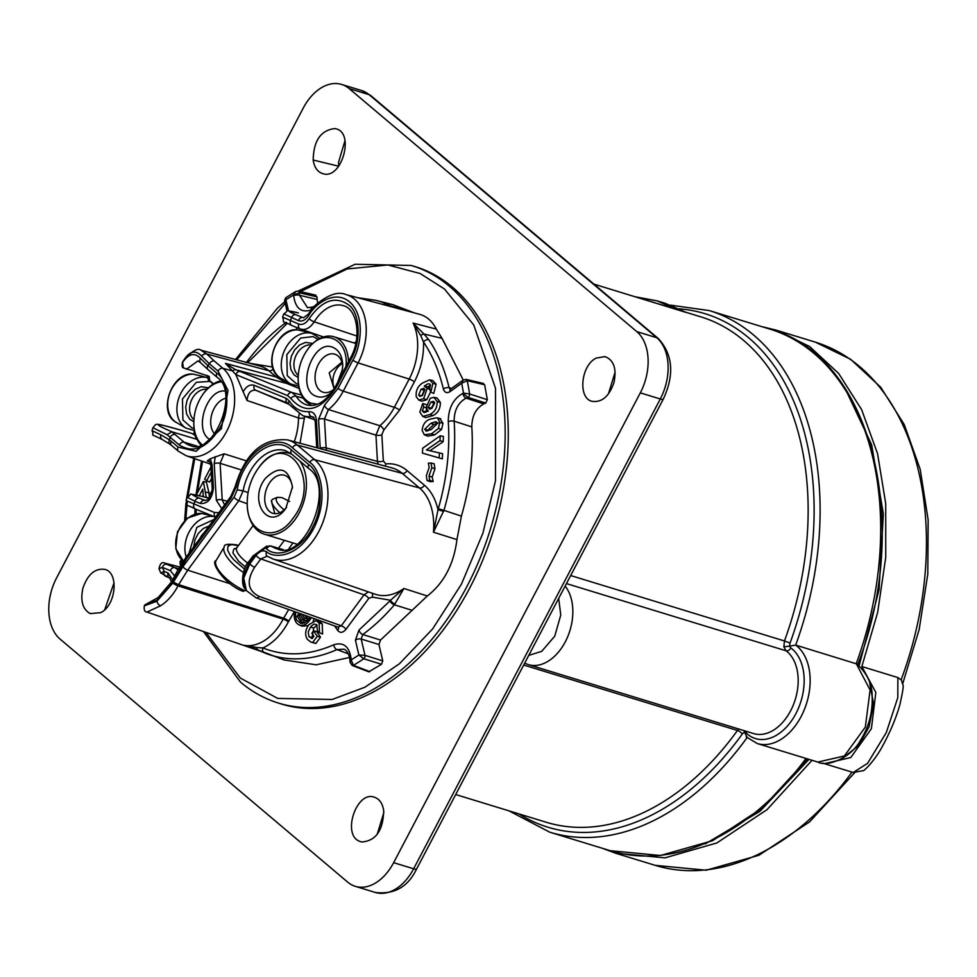 <?xml version="1.0" encoding="UTF-8"?>
<svg xmlns="http://www.w3.org/2000/svg" width="977" height="977" viewBox="0 0 977 977"><rect width="100%" height="100%" fill="white"/><g stroke="black" fill="none" stroke-linecap="round" stroke-linejoin="round"><path stroke-width="1.47" d="M684.938 311.858L665.3 303.358L685.61 312.286L593.931 284.136M647.653 300.574L677.134 309.636L657.057 300.843L635.282 296.788M570.666 575.538L784.458 640.961L783.872 646.798L785.996 650.767L566.44 583.587M738.746 729.013L737.464 730.466L523.684 665.044M679.198 308.83A268.492 178.241 107 0 1 790.063 643.025L789.453 646.163L783.872 646.798M857.037 664.018L795.669 645.101L789.453 646.163L790.833 647.934A4.238 3.09 -53.9 0 1 785.996 650.767A44.893 29.798 -73 0 1 793.642 704.161A44.893 29.798 -73 0 1 753.67 733.58L528.337 664.629A44.893 29.798 107 0 0 566.587 639.214A44.893 29.798 107 0 0 565.121 586.102M744.169 730.662L744.389 732.017L742.325 733.971A268.492 178.241 107 0 1 519.007 813.926M746.746 731.455A4.238 3.004 -45.9 0 1 746.184 732.982L744.389 732.017L747.173 737.476M313.19 160.033C313.58 140.859 320.676 130.381 334.464 128.61C355.848 130.259 341.938 181.319 322.288 173.466C317.293 171.647 314.264 167.165 313.19 160.033L338.763 166.224L338.543 162.292L345.003 140.603M104.734 609.685L114.053 582.78M377.159 834.419L383.876 812.485M608.402 393.975L615.107 372.042M82.898 588.276C87.649 574.464 94.916 568.162 104.686 569.371C119.182 572.266 116.153 605.386 100.692 612.64L90.25 613.617C82.654 609.33 80.212 600.892 82.898 588.276M361.575 841.979L359.463 841.246C341.718 834.505 356.629 790.43 374.313 797.195C379.467 798.917 382.605 803.424 383.705 810.715C383.131 830.597 375.754 841.026 361.575 841.979M613.996 382.471C609.147 396.467 601.795 402.744 591.94 401.303C577.688 398.042 580.9 365.288 596.202 358.107L604.897 356.581C613.751 359.951 616.792 368.585 613.996 382.471M56.605 577.883L303.249 108.081A46.591 30.922 107 0 1 341.596 84.425A46.591 30.922 107 0 1 349.168 88.589L636.784 331.606A46.591 30.922 107 0 1 640.301 392.864L393.646 862.667A46.591 30.922 107 0 1 355.298 886.334A46.591 30.922 107 0 1 347.727 882.158L60.122 639.141A46.591 30.922 107 0 1 56.605 577.883M469.79 587.898A228.691 151.814 107 0 1 280.411 703.709L277.346 702.732A228.655 151.789 107 0 0 466.688 586.945A228.655 151.789 107 0 0 411.158 265.451L414.236 266.355A228.691 151.814 107 0 1 469.79 587.898M316.963 296.874L299.377 292.77L299.524 295.274A4.238 1.539 176.7 0 0 293.65 295.628C295.384 308.28 301.172 313.067 311.016 310.027A4.238 2.748 66.1 0 1 312.335 307.083L307.511 307.694L299.524 295.274L317.11 299.463L316.963 296.874L314.863 295.359M317.11 299.463L317.623 303.041M357.777 297.729L375.803 300.33L393.084 304.739L414.346 312.896M418.498 314.044C426.155 315.791 432.09 320.798 436.304 329.09L442.044 338.347L463.232 380.016M483.786 403.892C475.897 408.313 471.903 415.982 471.818 426.876L454.146 421.209C454.146 410.267 458.14 402.585 466.114 398.152L483.786 403.892L485.728 403.061L487.34 399.691L484.641 384.755L482.418 383.79M471.818 426.876C473.625 456.112 470.157 485.862 461.413 516.125L456.931 539.585C453.878 564.156 443.998 582.951 427.315 595.994L380.529 640.045L378.954 644.527L382.752 660.879L381.518 664.275L368.744 671.81L352.196 665.471L350.071 662.345L351.195 659.902L353.381 665.337L369.892 671.663M349.595 657.46L316.145 664.812L283.977 659.927M258.612 650.34L243.957 645.26L258.026 650.071A4.238 2.198 -65.4 0 1 257.891 650.023L257.891 650.023A4.238 2.198 -65.4 0 1 257.012 647.543L243.957 645.26A50.377 33.438 -73 0 0 283.171 619.1L178.034 585.858A46.591 30.934 107 0 1 160.533 605.801L147.002 612.066L260.48 651.183M348.508 653.931L336.98 649.595A185.044 122.833 107 0 1 267.564 654.053A185.044 122.833 107 0 1 264.401 652.844L258.026 650.071M344.063 649.18C347.25 650.633 349.216 654.358 349.949 660.354A4.238 1.539 -3.3 0 1 351.158 659.182C349.424 646.542 343.635 641.742 333.792 644.783A4.238 2.748 -113.9 0 0 336.98 649.595L344.087 649.192M381.518 664.275L363.737 658.742L358.877 655.017L364.983 655.335L382.752 660.879M378.954 644.527L361.185 639.019A4.238 2.088 166.9 0 0 355.42 640.167L358.877 655.017L351.195 659.902L351.158 659.182M352.196 665.471A2.54 1.71 111 0 0 353.381 665.337A210.263 139.577 107 0 0 363.737 658.742A2.54 1.588 107.3 0 0 364.983 655.335L361.185 639.019L362.772 634.525L380.529 640.045M411.976 610.283L394.366 604.8L403.928 588.484L427.315 595.994M456.931 539.585L433.458 532.221L443.949 510.36L461.413 516.125M484.641 384.755L467.189 380.664L461.718 383.228L463.208 380.041L450.531 389.164A4.238 2.381 54.3 0 0 449.97 391.679L461.718 383.228L463.501 393.084L469.595 393.975L487.34 399.691M450.336 389.334L449.127 387.771L451.643 388.357M442.044 338.347L423.957 334.012L428.805 339.715A4.238 2.784 146.2 0 0 423.505 341.987C432.42 355.335 439.039 370.979 443.375 388.944A4.238 2.101 -13.5 0 1 449.127 387.771A185.044 122.833 107 0 0 428.805 339.715M419.609 314.313L345.821 294.529A48.532 32.217 107 0 1 358.083 362.907L409.192 379.064A50.377 33.438 -73 0 0 413.1 323.082L420.769 335.624A4.238 1.942 134.1 0 1 423.957 334.012L413.1 323.082L436.304 329.09M392.754 307.108L390.763 305.96L409.558 310.894M375.803 300.33A185.044 122.833 107 0 1 386.245 303.762L390.763 305.96A4.238 3.823 122.1 0 0 388.565 305.984M160.533 605.801A4.238 2.516 -122.2 0 1 156.918 601.197L144.34 605.85C143.778 609.88 144.669 611.956 147.002 612.066M264.401 652.844A4.238 3.163 -67.9 0 1 264.315 652.807A4.238 3.163 -67.9 0 1 262.874 647.959L257.012 647.543M358.986 630.055A4.238 2.369 53.8 0 0 362.772 634.525A185.044 122.833 107 0 0 394.366 604.8A4.238 1.722 -139.7 0 1 389.86 601.014L358.986 630.055L355.42 640.167M424.384 485.203L407.079 470.584A4.238 3.041 130.2 0 1 402.206 473.344A58.412 38.775 -73 0 0 391.85 467.873L287.665 439.931A54.627 36.271 107 0 1 297.35 445.06L402.206 473.344L419.512 487.963A4.238 3.041 130.2 0 0 424.384 485.203C431.016 490.906 435.559 499.1 438.014 509.786L433.458 532.221A58.412 38.775 -73 0 0 419.512 487.963L314.655 459.678A54.627 36.271 107 0 1 321.689 525.333A54.627 36.271 107 0 1 273.01 559.003L374.985 594.163A58.412 38.775 -73 0 0 403.928 588.484L390.519 600.244A4.238 1.759 40.9 0 0 394.989 604.079M368.378 591.879L364.03 594.846L260.798 558.917L267.197 556.169M485.728 403.061L467.983 397.346L466.114 398.152A4.238 2.772 -113 0 1 462.964 393.316C453.243 398.787 448.345 408.215 448.272 421.624A4.238 1.575 176.1 0 1 454.146 421.209A185.044 122.833 107 0 1 443.949 510.36L438.307 508.736L438.014 509.786L443.656 511.374M483.591 383.497L466.114 379.394A2.54 1.673 103.2 0 1 467.189 380.664A210.263 139.577 107 0 1 469.595 393.975A2.54 1.588 107.9 0 1 467.983 397.346L462.964 393.316M420.769 335.624L423.505 341.987C423.994 355.762 420.953 369.05 414.382 381.86A4.238 0.867 -152.3 0 0 409.192 379.064L394.354 407.324L343.245 391.166A4.238 0.867 -152.3 0 1 338.054 388.357L352.892 360.098A4.238 0.867 27.7 0 0 358.083 362.907L343.245 391.166A48.532 32.217 107 0 1 328.455 409.522L379.809 425.728A50.377 33.438 -73 0 0 394.354 407.324A4.238 0.867 27.7 0 1 399.556 410.132L414.382 381.86M297.961 312.799A4.238 2.882 -75.2 0 1 298.205 312.848L298.437 312.921A4.238 2.882 -75.2 0 0 298.205 312.848C280.423 309.746 291.024 309.575 283.782 313.873L298.461 320.651C302.088 321.824 305.471 320.175 308.598 315.705A4.238 1.246 -147.2 0 1 308.073 314.338L303.517 317.757M386.245 303.762A4.238 3.163 112.1 0 0 383.424 304.604M284.576 300.562L285.614 297.875L285.931 299.792L284.576 300.562L287.006 311.028M315.864 295.176L298.254 291.073A2.54 1.661 103.1 0 1 299.377 292.77L293.613 294.907L295.579 291.537L285.614 297.875M247.743 362.76L285.821 324.755A4.238 2.369 -126.2 0 1 285.834 322.96M181.331 559.345L181.307 561.726L179.951 562.044L181.502 559.247M174.651 576.064L170.425 570.666L162.329 567.381A4.238 3.163 -67.9 0 1 166.676 564.291L174.773 567.576L177.924 569.896M169.448 577.834L165.748 576.332A4.238 3.163 -67.9 0 1 165.626 576.283A4.238 3.163 -67.9 0 1 164.185 571.435L168.129 573.035L172.648 579.874M288.704 609.501L283.635 618.209L178.681 584.612L178.034 585.858A4.238 0.867 -152.3 0 1 172.831 583.049L156.918 601.197L157.517 600.061L144.816 604.934L144.34 605.85M172.831 583.049L182.931 566.66L234.053 497.208L237.228 489.795C242.504 456.784 274.097 433.532 291.366 449.945L308.671 464.563C321.97 473.381 324.242 506.684 312.896 526.444C303.652 547.841 278.677 559.882 266.489 548.818L265.28 547.987L253.251 556.902L249.098 562.544L242.772 577.334L245.325 589.033L246.387 590.584L243.725 578.079L249.917 563.741L249.098 562.544A2.54 0.892 -143.6 0 1 248.866 561.604L253.019 555.962A2.54 0.892 -143.6 0 0 253.251 556.902M256.059 555.388A4.238 1.478 36.4 0 0 260.798 558.917L254.655 567.258A4.238 1.478 36.4 0 1 249.917 563.741L256.059 555.388C259.528 551.089 263.021 549.868 266.562 551.749A4.238 3.114 -57.5 0 0 267.307 556.255L273.01 559.003M292.477 447.832A4.238 3.041 130.2 0 1 297.35 445.06L314.655 459.678A4.238 3.041 -49.8 0 0 309.782 462.451L292.477 447.832C274.879 431.199 242.858 453.45 236.153 486.973L231.109 498.172L186.009 559.442L172.428 582.707L157.517 600.061A4.238 2.467 -123.6 0 1 158.201 597.46L144.816 604.934M173.491 581.816A4.238 0.867 -152.3 0 0 178.681 584.612L187.682 570.177L230.377 583.843M313.116 620.957L314.411 618.697M311.297 617.586C307.95 623.79 303.957 626.269 299.328 625.036L302.284 626.172L308.207 625.61M316.389 620.761L319.064 623.045L319.528 632.791L322.581 634.012L322.215 623.802L319.491 621.47L315.998 620.651L308.83 624.706C305.215 629.982 304.702 634.842 307.315 639.276L310.784 642.036L315.852 643.489L320.505 637.151L316.621 631.484L313.568 630.861L311.834 633.206L313.91 636.222L312.237 638.494L308.964 636.711L312.115 637.468L313.727 628.077L317.098 625.195M319.491 621.47L318.746 621.299M254.655 567.258C246.167 580.912 247.669 590.633 259.161 596.41L341.254 625.793L364.03 594.846A4.238 1.478 36.4 0 1 368.781 598.376L372.176 597.106A4.238 3.139 119 0 0 371.944 593.112M425.996 404.551L422.76 403.513L423.737 407.018L426.961 408.007L425.691 412.331M440.358 402.414L437.085 398.042L433.996 397.334L437.183 401.584L440.358 402.414C440.419 408.667 437.989 413.051 433.043 415.555L429.978 414.443L422.809 416.446L419.829 412.05L422.76 403.513M422.809 416.446L425.764 417.582L433.043 415.555M443.179 441.689L443.436 436.401L440.236 435.815L440.004 440.639L443.179 441.689L429.953 450.751L442.605 453.694L442.349 458.86L422.43 453.12L442.349 458.86M434.997 468.667L434.118 463.757L430.991 463.049L431.822 467.751L434.997 468.667L432.176 477.008L433.19 481.539L430.014 481.649L427.083 480.501L426.326 475.738L429.147 467.446L428.366 463.135L430.991 463.049M442.984 423.334L439.845 418.498L436.768 417.79L430.478 419.072C425.545 420.55 422.772 424.323 422.174 430.43L424.274 434.765L427.755 436.133L434.557 434.96L441.543 429.453L442.984 423.334L439.797 422.479L437.684 418.144L440.798 418.864M432.921 383.375L430.808 392.156L433.776 393.401L436.096 384.181L432.774 380.554L429.685 379.833L432.921 383.375L436.096 384.181M430.808 392.156L429.453 388.993L430.539 385.072L429.795 383.949L427.841 383.851L424.299 386.049L427.144 388.492L430.32 389.298L427.804 386.843L430.552 385.121M424.299 386.049L427.804 386.843M427.144 388.492L423.676 398.653L418.803 400.057L421.759 401.193L426.754 399.752L430.649 391.789M283.782 313.873L282.634 317.134L298.742 324.059C302.528 325.256 305.996 323.46 309.147 318.697C322.349 299.988 335.673 295.506 349.119 305.239C360.122 313.776 361.282 341.95 351.317 358.767L336.479 387.039C320.456 411.244 305.215 415.03 290.755 398.408L287.629 395.612A4.238 3.163 -67.9 0 1 291.964 392.522L296.214 396.271L303.236 398.201M301.417 395.001L291.964 392.522L240.232 371.529A4.238 3.163 112.1 0 0 235.884 374.618L243.163 391.789C246.326 386.257 249.99 384.108 254.179 385.329A4.238 3.163 112.1 0 0 255.608 390.177A4.238 3.163 112.1 0 0 255.73 390.226L287.629 403.159M254.179 385.329L286.298 398.36L289.339 401.022C294.309 408.594 300.904 412.135 309.135 411.659C313.397 411.708 315.827 414.578 316.426 420.281A4.238 1.539 176.7 0 0 315.229 421.453L316.743 447.735M320.248 448.675L318.563 419.377L324.547 405.125A4.238 2.296 51.9 0 0 328.455 409.522L324.462 419.023L375.95 435.131L379.809 425.728A4.238 2.235 50.6 0 1 383.778 430.075L399.556 410.132M298.437 312.921C287.116 310.075 286.249 310.674 295.811 314.728L302.809 317.562A4.238 3.163 -67.9 0 0 298.461 320.651M310.845 333.145L309.782 332.241M200.871 350.193L206.843 354.028A4.238 3.554 137.1 0 0 201.702 356.19C195.718 349.766 189.868 350.926 184.152 359.683L184.531 359.157M184.922 358.608L184.152 359.683M211.24 472.05L206.648 480.806L209.689 482.027L211.606 478.376M202.581 496.524L203.289 495.18M209.005 492.909L206.403 482.101L203.375 481.502L206.245 497.293L209.42 498.111L209.005 492.909L205.829 492.042M164.808 563.143L179.609 566.965L165.064 563.228A4.238 3.053 104.5 0 0 164.808 563.143L164.808 563.143C162.072 561.58 160.143 563.448 158.982 568.724L160.765 572.949L169.558 577.883A4.238 3.163 -67.9 0 1 168.129 573.035M267.148 546.106L265.268 547.975L268.846 546.277L266.489 548.818M308.671 464.563A4.238 3.041 130.2 0 0 308.964 468.728C335.941 486.741 304.592 561.775 277.163 548.879A43.709 29.017 107 0 1 271.691 546.241L268.846 546.277M248.085 492.579L243.102 490.869L238.803 500.725L247.205 503.766M253.019 555.962L266.782 546.058M299.328 625.036C295.127 622.923 293.527 618.429 294.517 611.578M310.784 642.036L312.787 642.353L317.269 636.259L313.568 630.861M317.269 636.259L320.505 637.151M312.787 642.353L315.852 643.489M319.064 623.045L322.215 623.802M319.528 632.791L317.525 630.971L316.658 624.694L314.057 624.059L311.37 626.049L310.601 627.014L313.727 628.077M310.601 627.014L308.219 631.875L308.964 636.711M311.431 638.384L312.237 638.494M334.598 625.927L337.712 630.47C340.167 633.267 342.939 632.876 346.005 629.31A4.238 1.478 36.4 0 0 341.254 625.793L338.164 627.21L256.023 597.802A4.238 2.772 -70.3 0 0 259.161 596.41M337.712 630.47A4.238 2.797 145.6 0 0 338.225 627.222M326.587 450.373L326.123 447.918A4.238 1.539 176.7 0 0 320.224 448.26M318.563 419.377A4.238 1.539 -3.3 0 1 324.462 419.023L326.123 447.918L377.452 461.364L378.099 464.185M385.023 466.041A4.238 3.053 84.7 0 0 385.817 463.88L383.35 461.01A4.238 1.539 -3.3 0 1 377.452 461.364L375.95 435.131A4.238 1.539 -3.3 0 0 381.848 434.777L383.778 430.075M423.737 407.018L422.308 410.841L425.483 411.683M422.308 410.841L423.969 412.648L428.366 411.073L425.899 407.922L430.283 398.262L433.996 397.334M437.183 401.584C437.269 407.653 434.863 411.928 429.978 414.443M422.43 453.12L422.675 448.223L440.236 435.815M440.004 440.639L426.448 449.945L429.953 450.751M426.448 449.945L442.605 453.694M439.406 452.949L439.186 457.663M431.822 467.751L429.001 476.08L432.176 477.008M429.001 476.08L429.831 480.415L433.19 481.539M429.831 480.415L427.083 480.501M424.274 434.765L431.516 433.825L438.417 428.414L439.797 422.479M438.417 428.414L441.543 429.453M431.516 433.825L434.557 434.96M418.803 400.057L416.275 396.845C415.567 391.069 417.57 386.501 422.296 383.143L429.685 379.833M423.676 398.653L426.754 399.752M290.755 398.408A4.238 2.723 -31.2 0 1 296.214 396.271A37.102 24.633 107 0 0 306.778 404.93C316.939 407.433 326.599 401.12 335.758 385.988A4.238 0.867 -152.3 0 0 336.479 387.039M300.293 328.956L300.183 328.919A4.238 3.163 112.1 0 0 300.293 328.956C305.349 330.544 310.002 328.162 314.24 321.824A37.102 24.633 107 0 1 343.33 305.703C356.556 308.158 362.418 336.906 350.596 357.729L335.758 385.988M309.135 411.659A4.238 3.065 85.5 0 0 311.565 416.69L313.141 416.886L315.229 421.453M243.163 391.789L247.034 400.509C247.706 393.181 250.6 389.762 255.73 390.226M209.652 461.84L207.209 460.985L210.287 458.763L224.099 453.817L246.302 460.826M299.194 414.114L298.486 417.936L247.034 400.509M287.629 395.612L235.884 374.618L225.443 363.371L276.308 377.024L268.895 370.759A50.377 33.438 -73 0 0 259.967 366.045L201.018 350.23C197.977 347.629 192.408 350.694 184.323 359.438M289.192 383.118A4.238 3.163 -67.9 0 1 286.945 383.509L276.308 377.024A4.238 3.041 -49.8 0 0 278.677 376.719M295.97 329.86L297.118 327.674M305.96 330.922L307.499 332.229M297.729 329.908L305.63 331.716M285.052 380.688L280.961 378.294A26.049 19.43 112.8 0 1 280.778 378.197L290.499 383.888A27.527 20.541 -67.2 0 1 284.051 351.451A27.527 20.541 -67.2 0 1 311.761 333.389A27.527 20.541 -67.2 0 1 312.261 333.536A27.527 20.541 -67.2 0 1 315.217 334.806M273.206 368.879A4.238 3.041 -49.8 0 1 268.895 370.759L206.843 354.028L214.281 361.014A4.238 3.041 130.2 0 0 209.408 363.786L201.702 356.19M213.548 383.851L209.701 380.712L209.2 376.377L183.407 367.889C182.088 367.731 181.783 365.801 182.504 362.113L182.577 362.491C188.671 353.625 194.618 352.245 200.444 358.364L207.832 365.532A4.238 3.041 130.2 0 0 208.125 369.697L200.688 362.797A4.238 3.542 136.2 0 1 200.444 358.364M160.826 434.838L169.473 439.87A4.238 3.078 127.1 0 0 169.949 444.181L162.719 439.784C147.087 431.822 155.258 438.099 152.033 430.662L160.826 434.838A4.238 3.7 113.1 0 0 162.903 439.858M169.949 444.181L171.598 445.5A4.238 3.041 -49.8 0 1 171.305 441.335L169.473 439.87L170.157 437.293L167.067 434.716L152.9 427.731L152.046 430.637M191.785 433.434A4.238 2.821 106.7 0 1 191.956 433.47L191.956 433.47A4.238 2.821 106.7 0 1 192.127 433.532L181.6 430.356A4.238 2.821 -73.3 0 0 181.429 430.32M194.582 435.119L192.127 433.532L181.771 430.417A4.238 2.821 -73.3 0 0 181.6 430.356C151.972 422.308 157.297 423.188 152.888 427.731L152.888 427.731M201.384 513.426L209.273 515.233M206.648 480.806L204.633 479.109L210.959 467.067M199.332 495.681L202.764 489.147L203.338 496.731M196.304 494.973L203.375 481.502M211.13 494.973L210.238 493.654L212.204 490.466M178.644 568.614L174.773 567.576A4.238 3.163 -67.9 0 0 170.425 570.666M268.638 546.314L270.947 546.045A2.54 1.71 106.5 0 1 271.362 546.082L271.362 546.082A2.54 1.71 106.5 0 1 271.691 546.241L282.939 549.587M310.063 617.146C306.583 621.787 310.698 618.417 304.348 623.021L300.623 623.411L296.654 620.029C296.104 620.603 294.981 611.065 295.75 612.017M304.629 416.287L304.397 417.912A4.238 1.319 -179.8 0 1 298.486 417.936A50.377 33.438 -73 0 1 294.309 441.714M431.797 408.447L429.562 409.082L428.134 407.324L430.955 402.035L433.605 401.315L434.716 402.915L431.797 408.447M426.741 431.077L424.653 429.306L430.759 423.359L435.229 421.82L437.317 423.591L431.199 429.562L425.85 431.04M436.988 422.491L435.229 421.82L436.328 421.917M421.075 389.212L423.823 388.272L424.922 389.591L422.577 395.209L419.878 396.393L418.669 395.087L421.075 389.212L424.165 390.324L424.958 389.738M356.91 336.027L314.24 321.824A4.238 1.124 31.2 0 1 309.147 318.697M356.117 341.816L354.053 342.939M313.996 417.545L311.565 416.69A48.532 32.217 -73 0 1 302.589 415.579L315.021 419.866M241.075 469.876L220.118 463.318L224.099 453.817M221.791 508.724L216.32 500.236A4.238 1.539 -3.3 0 1 222.219 499.894L220.118 463.318A4.238 1.539 176.7 0 0 214.219 463.672L215.27 456.65M210.287 458.763L212.082 464.576A4.238 1.539 176.7 0 0 210.885 465.748L210.885 465.748C210.043 462.158 209.334 460.643 208.785 461.181L207.209 460.985M240.232 371.529L235.713 369.746L225.443 363.371M183.407 367.889L182.577 362.491M186.399 369.282L197.977 360.892L200.688 362.797M209.163 498.282L201.897 496.365C190.576 493.507 189.709 494.118 199.271 498.172L205.451 500.566M215.587 517.163A4.238 3.163 -67.9 0 1 214.537 512.51L218.604 512.632A4.238 2.894 73.2 0 0 218.616 513.035M298.901 613.153L298.718 614.899M299.328 619.626L302.259 623.546M428.134 407.324L431.321 408.154L434.02 403.147L430.955 402.035M434.02 403.147L434.68 402.768M424.653 429.306L427.841 430.161L433.8 424.482L438.233 422.968M427.963 430.82L427.841 430.161M418.669 395.087L421.832 395.893L424.165 390.324M232.233 370.82L222.915 368.317A4.238 3.041 130.2 0 0 218.042 371.077L209.408 363.786L207.832 365.532L216.918 373.214C228.679 381.103 230.364 410.389 220.045 427.645C207.283 448.138 193.678 453.914 179.243 444.975L170.157 437.293A4.238 3.041 -49.8 0 1 175.103 434.545L171.94 431.797C151.191 422.907 154.464 422.443 181.771 430.417M224.563 504.962L222.219 499.894L227.311 501.225M298.156 377.488L294.016 374.875L290.902 369.611L290.035 363.249L291.415 356.068L294.627 349.925L299.695 344.918L305.569 342.402L312.835 343.489M167.067 434.716L171.94 431.797M171.989 431.822L197.098 439.369M196.524 438.087L195.974 437.818A2.968 1.954 146.3 0 1 195.95 436.621M193.678 546.912L195.058 539.597L198.282 533.454L203.338 528.435L209.115 525.944M214.537 512.51L186.094 500.578C188.756 508.687 182.491 502.312 195.351 508.993A4.238 3.163 -67.9 0 1 193.922 504.144L194.924 501.262L187.242 497.317L186.094 500.578M200.383 503.473A4.238 3.163 -67.9 0 1 204.718 500.383L205.158 500.529C209.408 499.455 211.753 495.583 212.217 488.903L212.217 488.903A4.238 1.539 -3.3 0 1 213.413 487.731C212.302 498.661 207.954 503.912 200.383 503.473L194.924 501.262A4.238 3.163 112.1 0 1 199.271 498.172M158.982 568.724L162.329 567.381L164.185 571.435L160.765 572.937M300.464 621.287L297.093 616.365L298.168 614.912L301.539 619.821L300.684 621.47L303.639 622.605L304.213 619.882M301.978 614.252L304.58 618.05L303.737 619.699L306.693 620.835L307.254 618.111M317.378 404.27L310.637 403.098C303.017 399.459 298.852 391.765 298.168 380.016C297.997 368.94 301.075 358.877 307.413 349.79L307.902 349.131A36.002 23.9 107 0 1 333.865 336.772A36.002 23.9 107 0 1 339.715 339.996A36.002 23.9 107 0 1 348.471 361.783M312.347 405.467A36.002 23.9 107 0 1 311.284 405.064A36.002 23.9 107 0 1 298.193 380.835L298.168 380.016M207.759 375.791L208.87 380.383A2.968 2.308 129.8 0 1 208.467 380.126L206.855 375.351M209.701 380.712L213.279 384.022M299.731 460.936A42.353 28.113 107 0 1 294.785 519.935A42.353 28.113 107 0 1 264.425 534.224A42.353 28.113 107 0 1 247.242 505.085L247.218 504.254C247.01 491.138 250.662 479.206 258.172 468.447C286.176 426.937 323.155 480.33 292.856 518.518C276.015 543.236 247.169 534.236 247.218 504.254M258.172 468.447L258.661 467.775A42.353 28.113 107 0 1 289.204 453.23A42.353 28.113 107 0 1 291.842 454.268M300.647 615.339L297.887 614.704L300.782 615.534M303.505 619.516L299.218 613.263M309.086 618.82L306.558 617.745L307.621 616.267M306.558 617.745L304.861 615.278M307.413 349.79C322.776 326.807 349.143 338.262 345.968 366.546M200.81 444.95A36.002 23.9 107 0 1 193.849 425.129L193.825 424.311C193.654 413.247 196.731 403.171 203.069 394.097C208.406 386.929 214.39 382.825 221.022 381.799M203.069 394.097L203.546 393.426A36.002 23.9 107 0 1 220.411 380.896M193.385 374.203L201.274 376.011M180.696 424.983L176.617 422.589A26.049 19.43 112.8 0 1 176.434 422.491L186.155 428.182A27.527 20.541 -67.2 0 1 179.56 396.088A27.527 20.541 -67.2 0 1 206.868 377.549L201.03 375.937M341.755 374.57L342.756 364.983C342.231 356.141 339.104 350.34 333.365 347.604C313.458 337.492 295.091 389.115 316.072 396.222C321.335 398.225 326.684 396.784 332.131 391.899M201.824 444.547C196.902 439.98 194.24 433.238 193.825 424.311M285.846 508.296L292.453 486.888C288.435 467.824 279.41 465.003 265.365 478.425C247.437 500.993 269.188 532.709 285.846 508.296M245.52 567.014L238.706 561.36L232.905 552.909C233.527 549.233 234.333 547.853 235.335 548.793L236.861 547.67A16.939 5.923 36.4 0 0 247.828 563.094M342.768 366.534A19.906 13.214 -73 0 0 338.018 355.958A19.906 13.214 -73 0 0 335.624 354.48A19.906 13.214 -73 0 0 334.781 354.175A19.906 13.214 -73 0 0 316.328 369.343A19.906 13.214 -73 0 0 323.131 392.241A19.906 13.214 -73 0 0 333.841 389.347M224.747 391.008C206.513 389.102 193.641 430.32 209.652 439.381M193.8 421.795L189.672 419.17L186.558 413.906L185.703 407.079L187.059 400.375L190.283 394.232L195.339 389.212L201.225 386.697L208.48 387.784M292.477 487.963A19.906 13.214 -73 0 0 287.69 477.032A19.906 13.214 -73 0 0 284.454 475.249A19.906 13.214 -73 0 0 270.189 481.966A19.906 13.214 -73 0 0 272.803 513.316A19.906 13.214 -73 0 0 286.579 507.271M238.315 545.691L231.708 544.519L228.007 546.106L227.617 550.136L230.267 555.437L233.93 559.968L244.555 569.09M341.901 362.113L329.188 372.835L334.146 388.846M225.748 398.298A19.906 13.214 -73 0 0 212.021 413.503A19.906 13.214 -73 0 0 214.671 433.922M279.91 512.705A16.939 5.923 -143.6 0 1 272.131 499.748L271.313 500.859L274.855 513.694M284.112 509.909C276.845 503.68 274.598 499.491 277.383 497.317L272.864 499.113A16.939 5.923 -143.6 0 0 272.131 499.748M334.5 388.26A16.939 12.64 -67.2 0 1 342.255 363.383M277.383 497.317L281.974 497.623L289.68 501.482M245.862 589.827L245.08 590.755L242.699 590.914M337.456 382.776L342.671 368.781M901.124 679.87L901.808 681.006C902.528 687.197 905.374 679.968 899.841 704.844C896.129 717.948 890.389 731.626 882.634 745.891C874.171 762.011 862.667 772.038 863.277 770.633L853.214 772.489L867.576 763.33L886.322 732.53L897.814 697.59L897.863 677.562L901.124 679.87A273.584 181.612 -73 0 0 815.307 342.133L850.674 359.328L880.729 387.258L904.201 424.494L920.2 469.351L928.15 519.923L927.796 574.061L919.174 629.469L902.687 683.778M761.73 326.623L775.579 329.982L809.542 346.481L838.645 373.422L861.641 409.668L877.554 453.67L885.712 503.558L885.748 557.208L877.676 612.31L861.848 666.534L897.863 677.562M822.646 763.061L824.429 763.684L850.784 757.529L871.411 728.659L875.832 692.449L861.848 666.534M812.034 760.289L767.055 809.628L716.825 842.968L665.044 857.843L615.486 853.177L602.125 848.207M705.26 843.933L759.959 811.301L808.993 759.361M859.149 665.716L879.068 589.754L883.355 513.939L871.643 444.755L844.922 388.064M869.64 682.532L873.523 703.758L869.054 726.912L858.551 745.561L842.736 758.201M455.685 794.545L546.131 822.219A264.266 175.42 -73 0 0 737.464 730.466A4.238 1.441 -144.2 0 1 742.325 733.971M790.063 643.025L784.458 640.961A264.266 175.42 -73 0 0 700.778 316.829L685.451 312.139M685.61 312.286A5.08 3.371 -73 0 1 685.219 312.103L677.134 309.636A5.08 3.371 -73 0 0 677.525 309.807M558.685 598.364L560.761 615.083L554.741 636.174L541.722 651.341L528.765 655.372M790.833 647.934A49.131 32.607 107 0 1 795.901 713.601A49.131 32.607 107 0 1 746.184 732.982M370.772 95.575L361.588 90.531A46.591 30.922 107 0 1 369.159 94.708A8.475 6.094 -49.8 0 1 370.772 95.575L658.388 338.592C672.921 354.602 674.557 374.777 663.298 399.117L416.642 868.932C408.02 886.896 394.232 894.737 375.29 892.453L355.298 886.334M349.168 88.589L369.159 94.708L656.764 337.724A8.475 6.094 -49.8 0 1 658.388 338.592M636.784 331.606L656.764 337.724A46.591 30.922 107 0 1 660.293 398.982A8.475 1.734 27.7 0 0 663.298 399.117M640.301 392.864L660.293 398.982L413.637 868.785A8.475 1.734 27.7 0 0 416.642 868.932M393.646 862.667L413.637 868.785A46.591 30.922 107 0 1 375.29 892.453M300.428 291.573L347.165 268.944L387.832 264.962L420.183 273.523L444.486 289.021L473.747 324.975L495.51 388.284L495.486 480.757L482.919 533.149L461.449 584.124L432.64 628.907L399.385 663.81L364.946 687.21L332.131 699.483L277.688 698.408L240.257 678.014L205.939 632.375M185.862 519.41L187.279 501.299M187.755 497.146L194.765 458.689M236.727 359.805L285.223 303.346M288.362 621.909A4.238 0.867 -152.3 0 0 283.171 619.1L283.635 618.209A4.238 0.867 -152.3 0 1 288.838 621.006L288.362 621.909C281.571 634.525 273.071 643.208 262.874 647.959C285.113 656.703 308.756 655.652 333.792 644.783M372.176 597.106L390.519 600.244L389.86 601.014M267.808 556.487A4.238 3.114 -57.5 0 1 267.307 556.255L267.002 556.096M309.782 462.451C318.587 467.592 329.567 495.168 314.643 526.615C299.28 557.745 274.403 558.881 266.562 551.749M448.272 421.624C450.116 450.141 446.794 479.17 438.307 508.736M308.598 315.705C314.741 304.177 335.599 288.13 350.987 303.175C366.094 318.697 359.756 349.302 352.892 360.098M288.508 310.881L285.931 299.792L293.613 294.907L293.65 295.628M196.059 513.865L196.182 509.322M197.305 493.067L202.544 461.364M182.015 559.98A4.238 2.772 67 0 0 181.844 561.494L183.139 560.871M181.624 563.692L181.844 561.494M346.005 629.31L368.781 598.376M288.838 621.006L294.419 611.541M443.375 388.944C444.608 392.607 446.807 393.523 449.97 391.679M383.35 461.01L381.848 434.777M407.079 470.584C400.9 465.431 393.804 463.196 385.817 463.88M316.426 420.281L318.026 448.077M324.547 405.125L338.054 388.357M300.061 328.87L292.013 325.597A4.238 3.163 -67.9 0 1 291.891 325.561A4.238 3.163 -67.9 0 1 290.462 320.7L291.464 317.818A4.238 3.163 112.1 0 1 295.811 314.728M285.821 324.755L287.104 323.546M272.595 367.059L249.599 363.261M321.323 336.21L321.824 337.541M169.68 577.92A4.238 3.163 -67.9 0 1 169.558 577.883L171.561 581.962M291.366 449.945A4.238 3.041 130.2 0 0 291.659 454.11L285.443 450.653A43.709 29.017 107 0 0 243.102 490.869L237.228 489.795M234.053 497.208A4.238 1.478 36.4 0 0 238.803 500.725L187.682 570.177A4.238 1.478 36.4 0 1 182.931 566.66M172.428 582.707A4.238 0.867 -152.3 0 1 171.708 581.669L158.201 597.46M177.362 573.304A4.238 0.867 -152.3 0 1 176.642 572.266L171.708 581.669M186.009 559.442A4.238 1.478 -143.6 0 1 185.63 557.855L176.642 572.266M231.109 498.172A4.238 1.478 -143.6 0 1 230.731 496.585L185.63 557.855M236.153 486.973L235.054 486.961L230.731 496.585M351.317 358.767A4.238 0.867 -152.3 0 1 350.596 357.729M298.742 324.059A4.238 3.163 112.1 0 0 300.183 328.919L291.891 325.561C279.031 318.868 285.308 325.243 282.634 317.134M289.339 401.022A4.238 2.748 147.7 0 0 288.789 404.209L302.589 415.579M286.298 398.36A4.238 3.163 112.1 0 0 287.739 403.22A4.238 3.163 112.1 0 0 287.861 403.257M214.281 361.014L222.915 368.317A48.093 31.923 107 0 1 229.119 426.106A48.093 31.923 107 0 1 186.253 455.746L210.666 464.173M299.17 388.467L286.945 383.509L235.713 369.746A4.238 2.772 111.2 0 0 232.685 371.211M298.168 329.933A26.049 19.43 112.8 0 0 274.012 349.216A26.049 19.43 112.8 0 0 280.778 378.197C261.238 368.512 276.259 326.599 297.961 329.896M186.216 557.049A27.527 20.541 -67.2 0 1 191.284 528.423A27.527 20.541 -67.2 0 1 214.146 516.625M201.812 513.45A26.049 19.43 112.8 0 0 177.961 531.952A26.049 19.43 112.8 0 0 183.383 561.03L175.787 548.647L177.46 531.83L187.535 518.018L201.616 513.426M300.012 443.24L304.397 417.912M218.042 371.077L228.007 390.482L221.352 428.756L196.084 451.301L178.132 447.1A4.238 3.041 -49.8 0 0 178.425 451.264L186.253 455.746M298.437 384.132L296.312 383.656L287.262 375.669L286.811 354.663L300.647 338.042L313.043 336.613L318.111 339.41M188.988 553.287L196.853 527.36L213.816 519.569M166.676 564.291L165.064 563.228M215.563 517.187L195.473 509.041A4.238 3.163 -67.9 0 1 195.351 508.993L215.563 517.187M216.32 500.236L214.219 463.672M212.082 464.576L213.413 487.731M433.8 424.482L430.759 423.359M171.305 441.335L178.132 447.1M311.37 344.942A16.939 12.64 112.8 0 0 295.713 356.141A16.939 12.64 112.8 0 0 298.254 375.339M179.243 444.975A4.238 3.041 -49.8 0 1 184.189 442.227L175.103 434.545M216.918 373.214A4.238 3.041 130.2 0 0 217.212 377.378C240.134 392.424 213.145 456.723 190.307 445.573A37.163 24.669 107 0 1 184.189 442.227L196.768 446.013M204.205 532.624A16.939 12.64 112.8 0 0 199.943 538.4M301.539 619.821L304.69 620.578M304.58 618.05L307.731 618.807M193.812 374.228A26.049 19.43 112.8 0 0 169.668 393.511A26.049 19.43 112.8 0 0 176.434 422.491C156.894 412.807 171.915 370.894 193.617 374.203M207.014 389.237A16.939 12.64 112.8 0 0 191.358 400.436A16.939 12.64 112.8 0 0 193.91 419.634M194.093 428.427L191.968 427.95L182.907 419.963L182.455 398.958L196.304 382.337L209.957 381.36M238.473 545.471L236.874 544.934C227.959 543.627 223.757 544.287 224.27 546.937A27.527 9.623 36.4 0 0 243.358 572.473M243.285 591.403C224.954 585.04 209.921 561.922 216.064 560.59A26.049 9.111 36.4 0 0 223.098 575.551A26.049 9.111 36.4 0 0 245.08 590.755M746.147 736.817L757.248 743.534A53.356 35.416 107 0 0 804.755 708.557A53.356 35.416 107 0 0 795.669 645.101A272.73 181.05 -73 0 0 709.314 310.588L670.637 305.166M508.968 810.849L549.709 832.172A272.73 181.05 -73 0 0 747.039 737.672M854.557 772.807L809.542 821.926L758.934 855.266L706.2 870.226L655.201 865.341A273.584 181.612 -73 0 0 851.993 772.123M757.248 743.534L817.822 762.06L844.348 756.003L865.329 727.096L870.104 690.018L856.243 663.639A272.73 181.05 -73 0 0 769.888 329.115C871.215 355.897 913.177 522.854 857.415 665.398M549.709 832.172L610.283 850.711A272.73 181.05 -73 0 0 805.976 758.445M665.3 303.358L657.057 300.831M524.661 663.163L528.337 664.629M361.588 90.531L341.596 84.425M411.158 265.451L355.103 264.266L298.193 291.061M284.82 301.624L277.236 308.451L235.53 359.487M193.751 458.335L186.289 500.016M185.972 502.96L184.641 520.582M203.46 631.521L240.562 682.178C251.724 691.594 263.985 698.445 277.346 702.732M252.09 647.69L284.356 660.061M345.821 294.529C338.005 291.146 327.759 294.785 315.095 305.459L308.073 314.338M312.335 307.083L314.399 306.192M246.216 362.711C258.368 346.456 271.74 332.974 286.346 322.263M194.863 514.183L195.021 508.858M195.986 494.912L201.518 461.01M180.501 565.488L179.951 562.044M349.949 660.354L350.071 662.345M466.114 379.394L463.208 380.041M298.254 291.073L295.579 291.537M308.964 468.728L291.659 454.11M287.665 439.931C262.605 437.684 245.068 453.352 235.054 486.961M315.998 620.651L319.088 621.372M256.023 597.802L246.387 590.584M255.608 390.177L288.789 404.209M305.386 331.643L312.237 333.523L319.858 338.445M182.516 362.113L184.226 359.451M209.029 515.16L213.731 516.454M283.122 549.575L269.176 545.801M323.472 336.955L300.733 329.127M298.718 386.159L290.499 383.888M245.325 589.033C239.707 584.38 243.578 565.976 248.866 561.604M171.598 445.5L178.425 451.264M209.176 498.27L201.665 496.279C183.884 493.19 194.484 493.019 187.242 497.317M210.885 465.748L212.217 488.903M288.997 548.415L293.015 542.968M355.787 343.477L333.865 336.772M217.212 377.378L208.125 369.697M291.415 453.914L289.204 453.23M296.984 544.189L264.425 534.224M213.218 384.046L208.467 380.126M195.925 437.769L194.032 433.275L194.276 429.904M278.53 548.219L284.331 540.318M236.861 547.67L253.177 525.504M194.105 430.454L186.155 428.182M216.064 560.59L224.27 546.937M709.314 310.588L769.888 329.115M807.478 758.897L762.671 807.698L712.477 840.733L660.415 855.498L610.283 850.711M815.307 342.133L775.579 329.97M824.429 763.684L853.214 772.489M655.201 865.341L615.486 853.19M856.976 663.981C867.271 673.641 872.327 684.462 872.156 696.442C872.766 712.489 868.761 727.303 860.126 740.896C851.089 757.566 827.604 767.421 817.822 762.06"/></g></svg>
